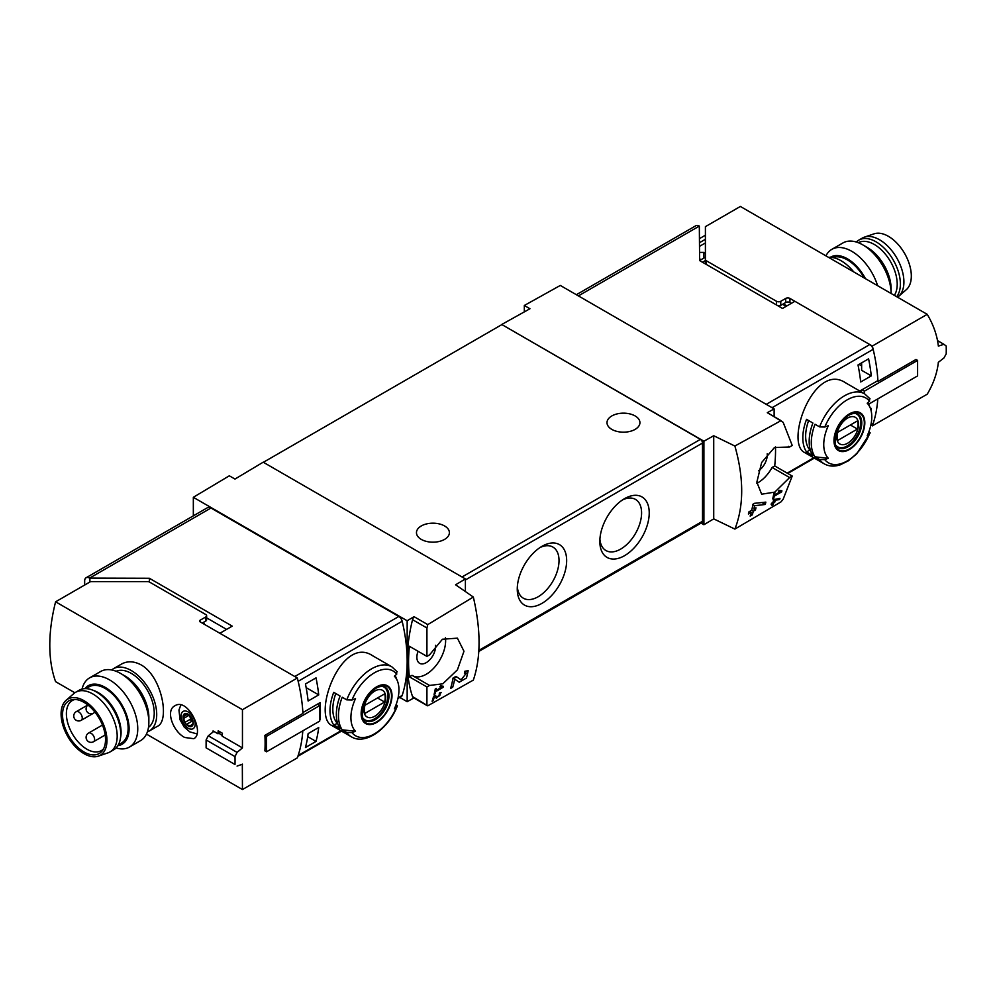 <?xml version="1.0" encoding="UTF-8"?>
<svg xmlns="http://www.w3.org/2000/svg" width="996" height="996" viewBox="0 0 996 996"><rect width="100%" height="100%" fill="white"/><g stroke="black" fill="none" stroke-linecap="round" stroke-linejoin="round"><path stroke-width="1.49" d="M441.788 687.153L435.887 690.564A149.699 86.428 -120 0 0 436.323 688.373L435.264 688.983A149.699 86.428 60 0 1 434.094 694.411L435.152 693.801A149.699 86.428 -120 0 0 435.65 691.647L443.071 687.365A149.699 86.428 -120 0 0 443.307 686.281L440.506 685.796L439.871 686.829L441.788 687.153L440.232 686.256M149.35 581.975L149.35 578.265L232.242 626.135L219.879 633.269L294.791 676.533L398.811 616.474A4.992 2.876 60 0 1 402.172 621.255A149.699 86.428 60 0 1 407.165 661.22A149.699 86.428 120 0 0 412.543 696.565L427.757 705.815L426.923 704.869L426.923 686.954L429.55 685.447L442.797 683.804L457.413 669.847L463.974 651.247L457.401 638.162L442.423 639.233L429.55 654.882L426.923 656.389L426.923 627.99L427.757 624.604L414.012 616.673L407.165 620.757L193.336 497.303L193.336 515.853M427.757 705.815L473.337 680.094C480.956 657.646 480.956 629.97 473.337 597.04L427.757 624.604M466.377 673.122L461.123 679.87L455.956 676.384L453.043 678.052A149.699 86.428 60 0 1 450.59 688.448L452.707 687.228A149.699 86.428 -120 0 0 454.711 679.172L459.218 682.235L466.502 677.99L468.182 670.719L464.871 671.229A149.699 86.428 60 0 1 464.447 673.433L466.377 673.122L464.696 672.138M434.368 696.789L436.447 698.208L441.128 692.569L439.522 692.867A149.699 86.428 60 0 1 439.236 693.913C440.755 694.573 440.145 695.619 437.406 697.038L435.065 695.432L433.609 696.279A149.699 86.428 60 0 1 432.102 701.308L433.16 700.698A149.699 86.428 -120 0 0 434.368 696.789L433.596 696.341M437.406 697.038L434.841 695.569L437.406 697.038M439.41 693.303L440.17 693.739L439.236 693.913M779.607 499.581A149.699 86.428 -120 0 0 779.955 498.436L773.718 499.606A149.699 86.428 60 0 1 772.896 502.507L771.489 503.329A149.699 86.428 60 0 1 771.165 504.362L772.585 503.553A149.699 86.428 60 0 1 771.987 505.37L773.045 504.76A149.699 86.428 -120 0 0 773.643 502.943L774.701 502.32A149.699 86.428 -120 0 0 775.013 501.287L773.954 501.897A149.699 86.428 -120 0 0 774.427 500.291L779.607 499.581L778.063 498.697M734.886 446.034L781.038 420.636L767.293 412.705A4.992 2.876 120 0 1 767.904 412.917L783.155 422.329L792.231 445.486L789.616 446.992L774.477 447.515L761.641 462.518L756.848 482.164L761.641 494.203L774.801 492.124L789.616 477.557L792.231 476.051L783.155 499.208L781.038 501.847L734.886 529.088C743.962 505.806 743.962 478.117 734.886 446.034L713.721 435.738L703.911 441.203L501.735 324.484L529.959 308.748L524.319 305.486L524.319 311.897M780.391 491.663L774.49 495.074A149.699 86.428 -120 0 0 774.925 492.883L773.867 493.493A149.699 86.428 60 0 1 772.684 498.921L773.755 498.311A149.699 86.428 -120 0 0 774.253 496.157L781.661 491.887A149.699 86.428 -120 0 0 781.897 490.791L779.109 490.306L778.474 491.339L780.391 491.663L778.822 490.767M765.252 504.474A149.699 86.428 -120 0 0 765.849 502.121L754.495 503.316L752.964 504.2A149.699 86.428 60 0 1 751.731 510.251L748.917 511.882A149.699 86.428 60 0 1 748.382 514.023L751.208 512.392A149.699 86.428 60 0 1 750.15 516.102L752.266 514.882A149.699 86.428 -120 0 0 753.325 511.172L755.441 509.952A149.699 86.428 -120 0 0 755.964 507.811L753.848 509.031A149.699 86.428 -120 0 0 754.582 505.707L765.252 504.474L761.94 502.557M305.436 747.535A149.699 86.428 -120 0 0 308.125 733.604L318.72 727.503A149.699 86.428 -120 0 1 316.018 741.422L305.436 747.535M308.125 701.01A149.699 86.428 -120 0 0 305.436 683.978L316.018 677.865A149.699 86.428 -120 0 1 318.72 694.897L308.125 701.01M576.373 294.716L695.831 225.743A6.984 4.034 -120 0 1 699.329 226.08L699.615 260.579L782.507 308.436L794.883 301.29L869.807 344.554A4.992 2.876 60 0 1 873.168 349.335A149.699 86.428 60 0 1 877.899 380.596L860.644 390.557A149.699 86.428 60 0 1 860.706 391.553M871.263 425.255L872.347 425.877A149.699 86.428 60 0 0 877.812 398.873A149.699 86.428 60 0 1 873.168 423.512A4.992 2.876 60 0 1 872.297 424.657L870.753 425.553M869.284 430.782L869.545 433.783L870.193 432.874L856.734 453.84L848.418 460.799L840.138 464.871C834.2 466.763 828.896 466.427 824.227 463.837L804.905 452.682C784.176 443.544 813.919 361.71 845.33 382.676L864.64 393.831A40.425 23.331 -60 0 0 819.583 426.886L824.775 427.035A148.367 85.656 0 0 0 828.323 425.678A33.976 19.621 -60 0 0 827.439 427.695A33.976 19.621 -60 0 0 828.323 458.272A148.367 85.656 180 0 1 824.775 459.629L819.583 459.48L815.014 456.84A40.425 23.331 -60 0 1 815.014 424.246L819.583 426.886M871.027 410.389A149.699 86.428 -120 0 0 871.276 408.472L870.579 408.883M868.587 358.846L858.004 364.959A149.699 86.428 -120 0 1 860.693 381.991L871.276 375.878A149.699 86.428 -120 0 0 868.587 358.846M340.956 730.778L298.153 755.491A149.699 86.428 -120 0 0 302.809 730.852A149.699 86.428 -120 0 1 297.343 757.856L242.451 789.542L146.462 734.114M202.935 622.674L204.354 623.496L203.645 623.907M824.775 459.629A37.425 21.613 -60 0 0 869.545 433.783A148.367 85.656 180 0 1 867.205 435.825A33.976 19.621 -60 0 0 870.205 407.899L868.014 402.533M870.205 407.899A33.976 19.621 -60 0 0 867.205 403.231A148.367 85.656 0 0 0 869.545 401.189L869.284 398.188M828.323 458.272L815.014 456.84M806.548 451.947A40.425 23.331 -60 0 1 806.548 419.353L812.898 423.026A40.425 23.331 -60 0 0 812.898 455.62L806.548 451.947L809.86 450.043A36.429 21.028 -60 0 1 808.628 420.561M346.757 699.864L351.962 700.014A148.367 85.656 0 0 0 355.497 698.657A33.976 19.621 -60 0 0 354.626 730.267A33.976 19.621 -60 0 0 355.497 731.251A148.367 85.656 180 0 1 351.962 732.608L346.757 732.458L342.201 729.819A40.425 23.331 -60 0 1 342.201 697.225L346.757 699.864A40.425 23.331 -60 0 1 391.826 666.81L372.504 655.654C341.105 634.689 311.35 716.485 332.079 725.661L351.401 736.816A40.425 23.331 -60 0 1 346.757 732.458M355.497 731.251L342.201 729.819M396.433 703.736L396.732 706.762A148.367 85.656 180 0 1 394.379 708.803A33.976 19.621 -60 0 0 397.379 680.878A33.976 19.621 -60 0 0 394.379 676.209A148.367 85.656 0 0 0 396.732 674.168L396.458 671.167M397.367 705.853L396.732 706.762A37.425 21.613 -60 0 1 351.962 732.608M340.084 728.599L333.722 724.939A40.425 23.331 -60 0 1 333.722 692.345L340.084 696.005A40.425 23.331 -60 0 0 340.084 728.599M319.728 719.959L320.139 719.735A149.699 86.428 -120 0 0 320.139 702.616L302.884 712.576A149.699 86.428 -120 0 0 298.153 681.301L402.172 621.255M414.012 616.673A4.992 2.876 120 0 0 412.543 619.686A149.699 86.428 120 0 0 407.165 661.22A149.699 86.428 60 0 1 402.172 695.432A4.992 2.876 60 0 1 401.313 696.578L397.927 698.532M774.129 416.502L774.129 408.895L767.293 412.705M774.129 408.895L560.3 285.441L524.319 305.486M703.911 441.203L703.911 524.73L701.084 523.099M478.815 651.434L701.881 522.639A2.988 1.731 -120 0 0 702.504 521.269L702.504 443.046A2.988 1.731 -120 0 0 700.387 439.373L501.735 324.484M703.911 524.73L713.721 518.879L734.886 529.088M407.165 620.757L407.165 701.694L413.888 697.947M407.165 701.694L399.807 697.449M193.336 497.303L229.329 475.802L234.981 479.064L263.205 462.194L465.393 578.925L455.583 584.789L473.337 597.04M465.393 591.549L465.393 578.925M767.194 453.778A13.222 7.632 -60 0 1 758.529 470.772M756.873 483.334A27.44 15.849 120 0 0 772.099 467.448L774.714 465.929A149.699 86.428 120 0 0 775.511 446.955M426.923 686.954L409.406 676.844L412.02 675.325L429.55 685.447M426.923 656.389L409.406 646.28A149.699 86.428 120 0 0 409.406 676.844M149.35 578.265L89.603 578.103A6.984 4.034 -120 0 0 86.104 577.755A6.984 4.034 -120 0 0 84.66 580.954L84.66 585.038M89.889 582.013L89.889 578.265M226.602 629.385L206.633 617.869M398.811 616.474L210.978 508.022A6.984 4.034 60 0 0 207.492 507.686L86.104 577.755M444.565 525.95A16.471 9.512 180 0 1 449.395 532.673A16.471 9.512 180 0 1 432.924 542.185A16.471 9.512 180 0 1 416.465 532.673A16.471 9.512 180 0 1 426.624 523.896A16.471 9.512 180 0 1 444.565 525.95M635.112 415.942A16.471 9.512 180 0 1 639.93 422.665A16.471 9.512 180 0 1 623.471 432.177A16.471 9.512 180 0 1 607 422.665A16.471 9.512 180 0 1 617.159 413.888A16.471 9.512 180 0 1 635.112 415.942M263.38 462.293L501.735 324.684M541.961 546.331L541.961 546.331A34.935 20.169 120 0 0 517.26 589.109A34.935 20.169 120 0 0 541.961 603.364A34.935 20.169 120 0 0 566.662 560.586A34.935 20.169 120 0 0 541.961 546.331M624.529 498.66L624.529 498.66A34.935 20.169 120 0 0 599.829 541.438A34.935 20.169 120 0 0 624.529 555.693A34.935 20.169 120 0 0 649.23 512.915A34.935 20.169 120 0 0 624.529 498.66L624.529 498.66M599.903 539.097A29.531 17.044 120 0 0 605.942 550.539A29.531 17.044 120 0 0 635.473 533.495A29.531 17.044 120 0 0 635.473 499.407A29.531 17.044 120 0 0 622.537 499.905M517.335 586.769A29.531 17.044 120 0 0 523.373 598.21A29.531 17.044 120 0 0 552.905 581.166A29.531 17.044 120 0 0 552.905 547.065A29.531 17.044 120 0 0 539.969 547.576M412.543 696.565A4.992 2.876 120 0 0 413.39 697.673L427.309 705.703M418.071 651.284A13.222 7.632 120 0 0 419.577 663.286A13.222 7.632 120 0 0 430.272 659.252A13.222 7.632 120 0 0 435.513 645.271M412.991 675.886A27.44 15.849 120 0 0 435.152 666.598A27.44 15.849 120 0 0 445.449 637.726M789.616 446.992L788.533 446.37M789.616 477.557L772.099 467.448M792.231 476.051L774.714 465.929M713.721 435.738L713.721 518.879M699.939 260.329L705.405 257.18M786.94 305.884L783.416 303.842M337.582 723.345L333.722 724.939M337.034 723.021A36.429 21.028 -60 0 1 335.801 693.54M376.575 722.486A21.812 12.587 -60 0 1 363.528 721.702A21.812 12.587 -60 0 1 370.923 691.373A21.812 12.587 -60 0 1 391.727 692.606A21.812 12.587 -60 0 1 376.575 722.486M376.575 687.439A21.115 12.189 120 0 0 361.648 713.298A21.115 12.189 120 0 0 376.575 721.913A21.115 12.189 120 0 0 391.503 696.055A21.115 12.189 120 0 0 376.575 687.439M849.401 449.507A21.812 12.587 -60 0 1 835.893 448.088A21.812 12.587 -60 0 1 836.354 429.737A21.812 12.587 -60 0 1 862.897 415.295A21.812 12.587 -60 0 1 849.401 449.507M849.401 414.461A21.115 12.189 120 0 0 834.474 440.319A21.115 12.189 120 0 0 849.401 448.935A21.115 12.189 120 0 0 864.329 423.076A21.115 12.189 120 0 0 849.401 414.461M374.782 716.224A15.413 8.902 -60 0 1 365.333 702.79A15.413 8.902 -60 0 1 384.219 691.896A15.413 8.902 -60 0 1 374.782 716.224M384.605 702.043A14.766 8.528 120 0 0 384.605 693.888L364.947 705.243A14.766 8.528 -60 0 0 364.947 713.385L384.605 702.043L377.546 697.959M381.978 686.281A18.961 10.944 -60 0 1 383.908 687.016A18.961 10.944 -60 0 1 386.809 702.205A18.961 10.944 -60 0 1 374.421 718.913A18.961 10.944 -60 0 1 364.947 719.859A18.961 10.944 -60 0 1 363.353 718.552M847.596 443.245A15.413 8.902 -60 0 1 838.159 429.811A15.413 8.902 -60 0 1 857.033 418.918A15.413 8.902 -60 0 1 847.596 443.245M857.432 429.052A14.766 8.528 120 0 0 857.432 420.91L837.773 432.264A14.766 8.528 -60 0 0 837.773 440.406L857.432 429.052L850.372 424.981M854.805 413.303A18.961 10.944 -60 0 1 856.722 414.037A18.961 10.944 -60 0 1 859.635 429.226A18.961 10.944 -60 0 1 847.247 445.934A18.961 10.944 -60 0 1 837.761 446.88A18.961 10.944 -60 0 1 836.167 445.573M858.988 364.387L861.64 365.918M306.158 687.651L318.72 694.897M307.714 736.629L316.018 741.422M871.276 375.878L861.64 370.313L861.64 362.855M781.661 491.887L779.059 490.381M774.49 495.074L773.655 494.589M773.755 498.311L772.946 497.851M774.253 496.157L773.431 495.684M772.585 503.553L771.838 503.117M773.045 504.76L772.336 504.337M773.643 502.943L772.896 502.507M774.701 502.32L773.954 501.897M774.427 500.291L773.655 499.843M751.208 512.392L749.615 511.471M752.266 514.882L750.76 514.011M753.325 511.172L751.731 510.251M755.441 509.952L753.848 509.031M754.582 505.707L752.876 504.723M454.711 679.172L453.018 678.201M453.155 678.276A7.233 4.183 120 0 0 456.218 677.043M452.707 687.228L451.188 686.356M443.071 687.365L440.469 685.87M435.887 690.564L435.053 690.079M435.152 693.801L434.356 693.341M435.65 691.647L434.829 691.174M433.16 700.698L432.438 700.275M116.121 671.279A32.432 18.725 60 0 1 131.31 673.408A32.432 18.725 60 0 1 152.214 701.084A32.432 18.725 60 0 1 148.491 727.354M184.733 737.488L193.784 738.683C205.164 733.442 187.895 696.963 174.823 705.84C165.236 710.397 173.055 731.649 184.733 737.488M74.849 692.768L55.602 681.662A149.699 86.428 120 0 1 55.602 601.808L242.451 709.687L242.451 747.896L222.233 736.218A149.699 86.428 -60 0 1 222.419 733.255L218.186 730.815A149.699 86.428 120 0 0 217.987 733.778L213.057 730.927A149.699 86.428 120 0 0 212.995 732.072M242.451 789.542L242.327 764.119M149.276 731.002L157.517 726.246C169.855 720.942 162.161 676.595 141.108 664.892C134.012 661.107 127.5 660.821 121.587 664.021L113.345 668.777A35.931 20.742 60 0 1 131.31 670.557A35.931 20.742 60 0 1 154.778 702.217A35.931 20.742 60 0 1 149.276 731.002A35.931 20.742 60 0 1 147.383 731.886M190.672 716.423L193.236 723.009A7.233 4.183 -120 0 0 190.672 716.423A7.233 4.183 -120 0 0 185.555 713.46A7.233 4.183 -120 0 0 183.003 717.108A7.233 4.183 -120 0 0 185.555 723.694A7.233 4.183 -120 0 0 190.672 726.657A7.233 4.183 -120 0 0 193.236 723.009L190.672 726.657L185.555 723.694L183.003 717.108L185.555 713.46L190.672 716.423M191.456 725.748L190.672 726.657M186.152 713.572L185.281 714.07L185.555 713.46M184.658 715.85L183.003 717.108M206.633 615.752L206.633 619.823A2.988 1.731 180 0 1 205.761 621.056L205.761 616.972A2.988 1.731 0 0 0 206.633 615.752A2.988 1.731 0 0 0 205.761 614.532L149.612 582.112A2.988 1.731 0 0 0 147.495 581.614L90.586 581.614L55.602 601.808M205.761 621.056L202.238 623.085M317.351 704.222L319.728 705.591L266.517 736.318L264.899 735.372L302.933 713.41A149.699 86.428 -120 0 0 297.343 678.002L200.109 621.865L200.109 620.234A1.992 1.158 0 0 0 199.536 621.056A1.992 1.158 0 0 0 200.109 621.865M205.761 616.972L200.109 620.234M264.899 735.372A149.699 86.428 60 0 1 264.899 750.86L266.517 751.793L319.728 721.079L319.728 705.591M297.343 678.002L242.451 709.687M213.854 731.388L208.289 735.783L237.06 752.391L242.451 747.896M218.958 733.218L222.27 735.534M208.289 735.783L206.11 739.941L234.994 756.611L237.06 752.391M206.11 739.941L206.11 747.847L234.994 764.517A149.699 86.428 -120 0 0 234.994 756.611M206.11 747.847L234.994 764.517M242.451 764.193L237.06 766.086M217.987 733.778L218.61 733.417M218.958 731.251L218.958 733.629M266.517 736.318L266.517 751.793M192.875 721.229A4.196 2.415 -120 0 0 192.091 721.154L186.875 724.154M192.091 721.154A1.494 0.859 -120 0 1 191.033 720.544A1.494 0.859 -120 0 1 190.497 719.174A4.196 2.415 -120 0 0 189.003 715.315L183.787 718.328M111.639 669.972A35.931 20.742 60 0 1 113.345 668.777M82.07 689.045A39.915 23.045 60 0 1 89.565 677.89L100.671 671.478A39.915 23.045 60 0 1 120.628 673.458L124.961 675.96A33.802 19.509 60 0 1 148.852 717.357L148.852 722.349A39.915 23.045 60 0 1 140.585 740.626L129.492 747.037A39.915 23.045 60 0 1 116.071 747.946M124.961 675.96L120.628 673.458A39.915 23.045 60 0 1 148.852 722.349M89.565 677.89A39.915 23.045 60 0 1 109.523 679.87A39.915 23.045 60 0 1 135.605 715.053A39.915 23.045 60 0 1 129.492 747.037M84.934 688.634A33.802 19.509 60 0 1 105.203 687.365A33.802 19.509 60 0 1 128.173 720.618A33.802 19.509 60 0 1 117.864 745.68M118.375 744.809L121.412 743.053A32.432 18.725 -120 0 0 126.392 717.058A32.432 18.725 -120 0 0 105.203 688.485A32.432 18.725 -120 0 0 88.98 686.879L85.93 688.634M103.522 748.88A28.946 16.708 60 0 1 101.318 750.623A28.946 16.708 60 0 1 72.384 733.915A28.946 16.708 60 0 1 72.384 700.487A28.946 16.708 60 0 1 74.986 699.453M84.025 702.367A30.39 17.555 60 0 1 102.65 725.549A30.39 17.555 60 0 1 102.625 750.362A30.39 17.555 60 0 1 68.824 735.957A30.39 17.555 60 0 1 73.256 699.491A30.39 17.555 60 0 1 84.025 702.367M84.025 700.698A32.432 18.725 60 0 1 105.676 730.952A32.432 18.725 60 0 1 98.305 756.151A32.432 18.725 60 0 1 67.803 736.554A32.432 18.725 60 0 1 66.072 700.337A32.432 18.725 60 0 1 84.025 700.698M66.072 700.337L73.791 693.59A34.437 19.883 60 0 1 75.634 692.282A34.437 19.883 60 0 1 92.852 693.975A34.437 19.883 60 0 1 115.337 724.329A34.437 19.883 60 0 1 110.058 751.918A34.437 19.883 60 0 1 108.004 752.852L98.305 756.151M75.634 692.282L79.157 690.24A34.437 19.883 60 0 1 91.918 689.842A34.437 19.883 60 0 1 96.375 691.946A34.437 19.883 60 0 1 120.317 739.02A34.437 19.883 60 0 1 113.594 749.876L110.058 751.918M91.918 689.842L93.948 690.577A32.432 18.725 60 0 1 98.143 692.556A32.432 18.725 60 0 1 120.69 736.903L120.317 739.02M864.155 277.921A32.432 18.725 -120 0 0 832.83 257.578M927.226 314.338L740.377 206.458L705.405 226.652L705.405 259.508A2.988 1.731 180 0 0 706.276 260.728L776.531 301.29A2.988 1.731 180 0 0 780.764 301.29L785.707 298.439A2.988 1.731 180 0 1 789.94 298.439L872.347 346.023L927.226 314.338C933.377 324.646 937.099 335.241 938.369 346.11L943.909 344.305L946.2 345.998A149.699 86.428 60 0 1 946.2 353.904L943.909 358L938.282 362.357M938.369 362.407C937.099 373.288 933.377 383.883 927.226 394.192L872.347 425.877M791.359 303.332L789.94 302.523L789.94 298.439M778 305.834A2.988 1.731 180 0 0 780.764 305.374L785.707 302.523A2.988 1.731 180 0 1 789.94 302.523M699.615 242.626L705.405 239.289M705.405 242.949L699.615 246.298M699.615 238.554L705.405 235.205M705.405 253.295L703.848 252.399L699.615 252.399M872.347 346.023A149.699 86.428 60 0 1 877.937 381.443L877.19 381.007M877.937 381.443L915.984 359.481L917.602 360.415L917.602 375.903L868.674 404.152M917.602 360.415L864.391 391.142L862.013 389.76M937.522 340.607L943.909 344.305M864.391 393.681L864.391 391.142M703.848 258.076L703.848 252.399M705.467 263.965A2.988 1.731 180 0 1 705.405 263.579L705.405 259.508M853.697 271.871A35.931 20.742 -120 0 0 828.523 257.341M865.462 278.668A33.802 19.509 -120 0 0 830.303 257.304M877.613 285.69A39.915 23.045 -120 0 0 831.822 249.349A39.915 23.045 -120 0 0 825.958 255.86M862.885 244.916L867.217 247.419A33.802 19.509 -120 0 1 891.121 288.815L891.121 293.484A39.915 23.045 -120 0 0 862.885 244.916A39.915 23.045 -120 0 0 842.927 242.949L831.822 249.349M897.57 297.206A34.437 19.883 -120 0 0 898.616 296.385L906.335 289.649A32.432 18.725 -120 0 0 904.605 253.432A32.432 18.725 -120 0 0 874.115 233.823L864.404 237.135A34.437 19.883 -120 0 0 862.349 238.069L858.826 240.111A34.437 19.883 -120 0 0 856.336 242.028M898.616 296.385A34.437 19.883 -120 0 0 896.786 257.952A34.437 19.883 -120 0 0 864.404 237.135M896.711 296.708A34.437 19.883 -120 0 0 891.171 256.644A34.437 19.883 -120 0 0 858.826 240.111M894.346 295.351A32.432 18.725 -120 0 0 888.208 257.952A32.432 18.725 -120 0 0 858.315 242.713M873.168 349.335L772.062 407.7M873.168 423.512L870.915 424.806M813.769 457.799L787.201 473.137M824.227 463.837A40.425 23.331 -60 0 1 819.583 459.48M398.089 697.798L402.172 695.432M699.329 226.08L578.415 295.887M869.807 344.554L766.248 404.339M426.923 627.99L412.543 619.686M89.603 578.103L210.978 508.022M462.032 576.983L700.387 439.373M465.393 579.946L702.504 443.046M478.877 650.376L702.504 521.269M786.13 306.345L782.607 304.315M351.962 700.014A37.425 21.613 -60 0 1 396.732 674.168M375.181 719.759A19.459 11.23 -60 0 1 365.457 720.731C362.569 721.042 361.722 716.273 362.905 706.438C369.964 690.963 377.297 684.489 384.917 687.016A19.459 11.23 -60 0 1 387.905 702.616A19.459 11.23 -60 0 1 375.181 719.759M824.775 427.035A37.425 21.613 -60 0 1 869.545 401.189M848.007 446.781A19.459 11.23 -60 0 1 838.271 447.752C835.395 448.051 834.548 443.295 835.731 433.447C842.79 417.984 850.123 411.51 857.743 414.037A19.459 11.23 -60 0 1 860.718 429.637A19.459 11.23 -60 0 1 848.007 446.781M188.12 728.201A9.985 5.764 -120 0 0 194.232 719.51A9.985 5.764 -120 0 0 182.007 712.451A9.985 5.764 -120 0 0 188.12 728.201M191.83 724.752L189.863 725.885M190.497 719.174L185.281 722.175M93.574 741.696A4.992 2.876 -120 0 0 94.608 739.406A4.992 2.876 -120 0 0 92.429 734.388A4.992 2.876 -120 0 0 88.594 733.056A4.992 4.992 0 0 0 86.764 739.866A4.992 4.992 0 0 0 93.574 741.696L105.178 734.998M81.224 720.307A4.992 2.876 -120 0 0 82.257 718.016A4.992 2.876 -120 0 0 80.078 712.999A4.992 2.876 -120 0 0 76.244 711.667A4.992 4.992 0 0 0 74.414 718.477A4.992 4.992 0 0 0 81.224 720.307L93.574 713.173A4.992 2.876 -120 0 0 94.545 711.617M706.276 264.426L706.276 260.728M776.531 304.988L776.531 301.29M780.764 305.374L780.764 301.29M785.707 302.523L785.707 298.439M705.405 260.554L702.479 262.234M397.379 680.878L395.188 675.525M814.33 458.123L787.761 473.461M297.891 756.288L341.504 731.101M699.615 258.798L701.109 259.657M351.401 736.816C365.295 745.556 388.739 728.636 397.392 705.865M397.242 671.839L391.826 666.81M870.056 398.861L864.64 393.831M383.908 687.016L382.713 686.319M364.947 719.859L363.739 719.162M856.722 414.037L855.527 413.34M837.761 446.88L836.565 446.183M196.897 733.89L189.775 731.861L184.198 727.055L180.077 719.871L178.944 710.061L180.836 705.019M187.422 714.281L184.671 715.863M102.451 725.051L88.594 733.056M87.835 704.969L76.244 711.667M87.897 705.006A4.992 4.992 0 0 0 86.988 711.704A4.992 4.992 0 0 0 93.574 713.173"/></g></svg>
